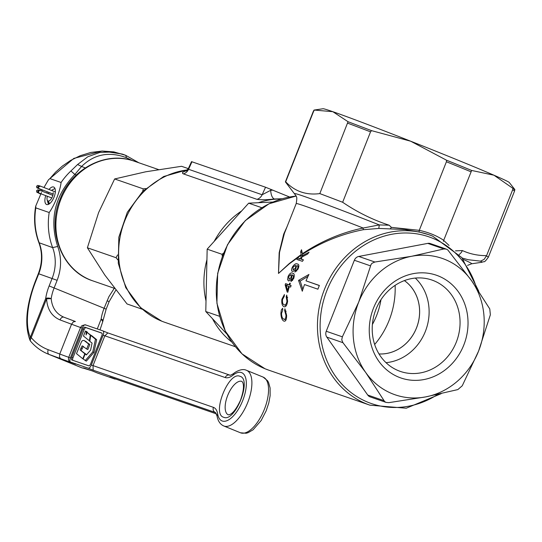 <?xml version="1.0" encoding="UTF-8"?>
<svg xmlns="http://www.w3.org/2000/svg" width="542" height="542" viewBox="0 0 542 542"><rect width="100%" height="100%" fill="white"/><g stroke="black" fill="none" stroke-linecap="round" stroke-linejoin="round"><path stroke-width="0.81" d="M48.401 201.082L47.771 200.825L48.875 204.151M52.635 190.831A5.61 2.473 -67.8 0 0 52.242 190.567A5.61 2.473 -67.8 0 0 52.188 190.547A5.61 2.473 -67.8 0 0 51.768 190.486M49.126 192.457A5.61 2.473 -67.8 0 0 48.407 193.609M47.357 196.211A5.61 2.473 -67.8 0 0 47.154 199.829A5.61 2.473 -67.8 0 0 47.771 200.825M49.485 203.751L48.38 201.041A5.61 2.473 -67.8 0 0 51.707 198.155A5.61 2.473 -67.8 0 0 53.231 192.552M48.597 204.293A8.821 3.889 112.2 0 1 48.116 203.236L47.154 199.829M51.524 190.391L53.922 189.016A8.821 3.889 112.2 0 1 55.006 188.596M145.717 188.562L143.305 188.873L114.64 178.955L145.703 171.794L181.55 166.292L188.318 168.63M143.305 188.873L142.634 191.468M114.64 178.955L98.624 212.545L87.384 247.789L116.049 257.707L117.892 259.964M117.567 254.923L116.049 257.707M87.384 247.789L104.823 275.045L127.045 303.96L142.322 309.245M373.479 308.161A54.349 48.766 -70.9 0 1 438.647 276.074A54.349 48.766 -70.9 0 1 463.803 345.03A54.349 48.766 -70.9 0 1 398.641 377.117A54.349 48.766 -70.9 0 1 373.479 308.161M456.303 342.124A48.34 43.374 109.1 0 0 431.94 280.051A48.34 43.374 109.1 0 0 375.965 309.333A48.34 43.374 109.1 0 0 400.328 371.406A48.34 43.374 109.1 0 0 456.303 342.124M415.301 278.073A48.34 43.374 -70.9 0 1 425.362 331.419A48.34 43.374 -70.9 0 1 386.026 362.679M404.393 280.6A40.081 35.962 -70.9 0 1 416.513 327.93A40.081 35.962 -70.9 0 1 379.007 353.946M404.373 280.607A40.067 35.955 -70.9 0 1 416.486 327.924A40.067 35.955 -70.9 0 1 379 353.933M478.593 351.067L490.361 314.787L489.778 308.926L471.615 280.756L447.773 249.916L446.249 249.076L443.884 248.961L411.663 256.278L374.874 262.016L372.063 263.249L371.067 264.421L358.696 302.124L342.354 336.826L341.738 339.827L342.937 342.686L365.674 372.435L384.678 401.608L386.107 402.408L388.838 402.652L425.619 396.913L457.841 389.59L462.258 385.775L478.593 351.067A72.147 64.735 -70.9 0 1 425.619 396.913A72.147 64.735 -70.9 0 1 365.674 372.435A72.147 64.735 109.1 0 1 358.696 302.124A72.147 64.735 -70.9 0 1 411.663 256.278A72.147 64.735 -70.9 0 1 471.615 280.756A72.147 64.735 -70.9 0 1 478.593 351.067M342.937 342.686L326.826 337.11L367.727 395.037L383.838 400.613M370.464 265.837L354.353 260.262L326.243 331.25L342.354 336.826M443.884 248.961L427.773 243.385L358.763 256.447L374.874 262.016M386.107 402.408L370.179 396.9A6.009 5.393 -70.9 0 1 367.727 395.037M326.826 337.11A6.009 5.393 -70.9 0 1 326.243 331.25M354.353 260.262A6.009 5.393 -70.9 0 1 358.763 256.447M427.773 243.385A6.009 5.393 -70.9 0 1 430.321 243.561L446.249 249.076M261.779 207.708L248.676 203.169L261.786 207.701M226.786 333.96L205.777 311.528A82.425 73.956 109.1 0 0 205.777 311.528L219.612 316.311L205.777 311.528L207.166 249.164L222.064 254.306A82.425 73.956 -70.9 0 1 222.064 254.306L207.166 249.164L248.676 203.169A82.425 73.956 109.1 0 0 248.676 203.169L272.816 202.044M223.595 253.053L222.064 254.306L222.328 256.298M265.546 187.227L191.529 161.638L188.467 168.332L188.569 169.287L262.145 194.747L265.546 187.227L289.523 196.983M212.471 318.676A78.963 70.846 109.1 0 0 231.773 342.002M206.929 259.72A78.963 70.846 109.1 0 0 206.014 300.966M241.651 210.953A78.963 70.846 109.1 0 0 214.198 241.373M281.264 198.995A78.963 70.846 109.1 0 0 258.385 202.715M282.009 198.772L274.232 198.995C266.86 199.869 261.102 199.984 256.955 199.334L183.372 173.874L182.579 173.44L182.586 172.302L186.99 170.398M256.955 199.334A8.015 7.195 109.1 0 0 262.145 194.747L270.661 190.323L271.02 189.348M274.232 198.995C272.192 197.884 271 194.991 270.661 190.323L272.985 190.154M428.925 234.727L419.095 231.983L404.705 229.523L378.811 228.433L363.262 229.713C341.656 233.948 321.379 242.159 302.416 254.34L302.097 255.851L309.075 252.206L307.565 254.09L301.86 257.043L301.488 259.178L303.405 259.835L302.429 261.332L296.88 259.435L297.863 257.945L300.614 258.88L301.264 255.099L289.245 263.873L278.486 273.439L289.232 263.575L301.237 254.503L300.627 251.962L301.501 249.747L302.402 253.717C321.338 241.102 341.596 232.538 363.181 228.026L379.278 224.91L389.17 225.215C372.713 219.815 357.205 212.166 342.652 202.268L370.538 131.848L371.555 130.642L410.694 141.218A100.202 2.161 -158.4 0 0 332.856 111.693A100.202 2.161 -158.4 0 0 323.046 108.746L314.109 110.06A108.027 2.331 21.6 0 1 314.346 110.067L332.856 111.693L348.039 121.72L371.555 130.642M374.657 344.482A78.156 70.128 109.1 0 0 389.102 320.417A78.156 70.128 109.1 0 0 395.118 285.349M372.401 324.441A68.136 61.138 109.1 0 0 376.595 315.566A68.136 61.138 109.1 0 0 380.958 299.712M283.954 321.142C282.091 320.241 281.068 317.632 280.885 313.317L281.332 309.97L282.646 308.269L282.734 310.159L281.508 313.567C281.657 316.758 282.429 318.615 283.825 319.136C285.173 319.658 285.891 318.357 285.98 315.241L284.645 310.6L284.923 308.805L286.603 315.295C286.623 319.611 285.736 321.555 283.954 321.142L283.818 321.088M283.744 319.103L285.492 319.814L283.744 319.103M289.293 286.63L287.809 292.233L287.185 292.023L285.167 284.902L285.553 283.622L289.143 284.848L289.699 283.141L290.322 283.351L289.767 285.058L291.095 285.512L290.62 287.077L289.293 286.63M284.001 306.711C282.213 305.925 281.508 303.445 281.887 299.272L284.408 294.536L284.245 296.332L282.511 299.53C282.247 302.612 282.795 304.374 284.157 304.821C285.465 305.39 286.4 304.177 286.962 301.189L286.19 296.779L286.718 295.085L287.612 301.257C286.975 305.397 285.769 307.212 284.001 306.711L283.859 306.657M284.076 304.787L285.824 305.498L284.076 304.787M317.903 289.198A90.182 80.914 -70.9 0 1 318.621 287.321A90.182 80.914 -70.9 0 1 319.38 285.471L306 280.837A90.182 80.914 -70.9 0 1 308.94 274.462L298.554 280.383L302.3 291.23A90.182 80.914 -70.9 0 1 304.523 284.564L317.903 289.198M292.971 273.337L292.551 273.161C294.326 273.351 294.699 275.146 293.676 278.554L290.993 281.576L291.467 280.078L293.378 277.585L293.358 275.797L292.165 274.747L291.684 277.924L290.946 279.408L290.092 280.458L288.5 280.98L287.565 279.597L288.093 276.434C289.645 273.453 291.135 272.362 292.551 273.161L292.809 273.263M297.714 264.157L297.301 263.988C299.109 264.198 299.333 265.932 297.964 269.191L294.923 272.064L295.546 270.634L297.423 268.967C298.222 266.888 298.046 265.749 296.894 265.546L295.112 269.93L294.13 270.953L292.409 271.461C291.305 270.966 291.298 269.51 292.395 267.077C294.265 264.232 295.898 263.202 297.301 263.988L297.551 264.083M297.002 265.587L298.669 266.264L297.002 265.587M363.262 229.713L363.181 228.026A90.182 1.944 -158.4 0 0 305.119 206.163A90.182 1.944 -158.4 0 0 296.21 203.555L284.381 233.439L279.523 252.382L278.486 273.439L279.171 252.728L283.69 234.124L287.091 226.59M302.416 254.34L302.402 253.717M301.237 254.503L301.264 255.099M296.21 203.555C297.633 195.093 295.918 197.173 296.054 195.845L285.438 181.97A108.217 2.337 21.6 0 1 285.404 181.855A108.217 2.337 21.6 0 1 285.702 181.8L313.588 111.381A108.217 2.337 -158.4 0 0 313.283 111.435L314.014 110.101A108.027 2.331 21.6 0 1 314.109 110.06M313.588 111.381L314.346 110.067M348.039 121.72L319.814 193.602A108.217 2.337 21.6 0 1 342.652 202.268M455.476 250.865L462.387 250.553C469.88 253.995 477.949 255.688 486.587 255.634L512.63 189.856A108.217 2.337 -158.4 0 1 514.521 191.109L514.859 189.544L509.25 182.471A100.202 2.161 -158.4 0 0 493.952 175.208A100.202 2.161 -158.4 0 0 410.694 141.218L446.506 160.195A108.027 2.331 21.6 0 1 471.662 170.459L443.668 240.397L449.047 245.445M446.506 160.195L446.418 161.76L419.271 230.336C428.573 232.342 436.716 235.668 443.702 240.309M319.814 193.602C306.176 195.357 294.807 191.421 285.702 181.8M486.587 255.634L484.101 259.401L480.517 261.142L468.234 259.726L462.191 258.039M512.63 189.856L512.922 188.352L514.561 189.707M512.922 188.352L493.952 175.208L471.662 170.459M389.17 225.215L391.378 227.355L419.271 230.336M294.78 193.738A95.196 2.053 21.6 0 1 304.15 196.394A95.196 2.053 21.6 0 1 379.278 224.91L378.811 228.433M390.267 228.88L391.378 227.355M319.34 285.559L306 280.837M308.025 276.332L300.221 281.061L302.856 289.421M300.221 281.061L298.554 280.383M303.351 259.93L301.488 259.178M303.235 256.312L302.097 255.851M302.131 252.572L300.627 251.962M302.287 259.51L300.614 258.88M302.856 256.156L302.782 256.549M302.28 259.564L297.863 257.945M299.523 258.622L298.547 260.119M296.691 271.102L295.546 270.634M297.964 269.191L297.423 268.967M292.951 267.308L292.395 267.077M296.128 268.229L295.553 267.999L295.546 265.282L293.053 267.098L293.161 269.963L295.553 267.999M292.612 280.553L291.467 280.078M293.676 278.554L293.127 278.331M288.649 276.664L288.093 276.434M291.813 277.585L291.23 277.348L290.973 274.53L288.73 276.447L289.089 279.415L291.23 277.348M290.824 285.492L287.219 284.299L286.887 285.803M286.826 285.58L285.167 284.902M287.219 284.299L285.553 283.622M290.81 285.526L289.143 284.848M290.309 283.391L289.699 283.141M288.181 290.702L287.565 290.451L288.669 286.413L286.169 285.559L287.565 290.451M289.279 286.664L288.669 286.413M291.068 285.593L289.767 285.058M287.585 301.447L286.962 301.189M287.687 297.389L286.19 296.779M282.511 299.53L281.887 299.272M286.603 315.498L285.98 315.241M286.156 311.216L284.645 310.6M281.508 313.567L280.885 313.317M462.387 250.553L461.411 252.362L459.203 254.618M419.244 230.425L419.095 231.983M443.668 240.397L443.458 241.346M82.804 358.77L76.476 353.648L81.49 341.717L82.323 340.667L83.963 340.39L88.651 344.014L86.666 349.021L82.174 345.823L80.135 349.949L84.803 353.73L82.804 358.77L83.177 358.926M84.803 353.73L85.941 354.278M80.135 349.949L85.968 354.211M83.326 346.304L81.307 350.423M86.666 349.021L87.831 349.502L89.816 344.488L88.651 344.014M83.963 340.39L89.816 344.488M85.141 353.953L83.15 358.994L86.361 361.128L93.949 352.388L96.632 339.665L91.876 335.796L90.704 335.322L89.823 341.325L92.072 343.1L90.589 350.132L86.388 354.963L85.141 353.953L86.632 354.685M85.189 360.654L92.784 351.914L93.949 352.388M92.784 351.914L95.467 339.19L96.632 339.665M95.467 339.19L90.704 335.322M89.396 340.959L90.257 335.044L87.079 332.422L86.063 335.003L86.225 331.738L87.397 332.212L86.591 331.535L85.426 331.06L83.454 336.04L89.85 341.148M86.225 331.738L85.426 331.06M91.415 335.613L87.079 332.422M90.257 335.044L91.429 335.518M72.831 360.308A2.405 1.064 112.2 0 1 72.933 357.869L84.145 329.556A2.405 1.064 112.2 0 1 86.029 327.666L101.937 333.174M88.19 368.16L70.629 362.083A4.011 1.768 112.2 0 1 70.589 362.07A4.011 1.768 112.2 0 1 70.433 357.781L82.235 327.971A4.011 1.768 112.2 0 1 85.379 324.827L102.939 330.905A4.011 1.768 112.2 0 1 102.98 330.918A4.011 1.768 112.2 0 1 103.136 335.207L91.334 365.01A4.011 1.768 112.2 0 1 88.19 368.16L93.183 370.2L93 365.694L104.802 335.884L107.851 332.91L103.021 330.932M107.933 332.944L102.98 330.918M84.83 327.178L101.72 333.018A2.405 1.064 112.2 0 1 101.74 333.032A2.405 1.064 112.2 0 1 101.835 335.606L90.629 363.919A2.405 1.064 112.2 0 1 88.739 365.809L71.849 359.963A2.405 1.064 112.2 0 1 71.822 359.956A2.405 1.064 112.2 0 1 71.727 357.381L82.94 329.069A2.405 1.064 112.2 0 1 84.83 327.178L86.029 327.666M115.561 378.987A4.011 1.768 112.2 0 1 114.829 379.034L97.275 372.964A4.011 1.768 112.2 0 1 97.235 372.943A4.011 1.768 112.2 0 1 97.194 372.93M70.629 362.083L75.385 364.028M114.829 379.034L110.331 377.171M92.357 370.952L97.275 372.964M49.065 189.415A9.417 4.153 112.2 0 1 53.59 187.004A9.417 4.153 112.2 0 1 53.685 187.044A9.417 4.153 112.2 0 1 54.01 197.227A9.417 4.153 112.2 0 1 46.659 204.517A9.417 4.153 112.2 0 1 46.565 204.483A9.417 4.153 112.2 0 1 45.765 195.587M41.456 192.512L35.792 205.953L35.813 207.891A66.131 59.342 109.1 0 0 39.261 242.979A40.081 35.962 -70.9 0 1 38.753 273.757L35.765 281.305A60.121 26.511 -67.8 0 0 30.332 337.287L31.233 337.619L30.21 340.166L30.596 341.23C35.494 347.002 41.307 351.263 48.048 354.028L81.93 367.842A4.011 3.997 92.4 0 0 83.231 368.12L92.275 370.924M126.462 157.715C109.172 151.238 94.213 154.152 81.591 166.448L77.587 164.517L87.804 156.76L99.884 152.41L112.899 151.984L123.054 154.335L125.751 155.351L126.462 157.715L132.343 160.554M97.282 328.947L101.137 319.042A4.011 1.748 8.5 0 1 102.939 320.85A4.011 1.748 8.5 0 1 102.811 321.182M35.765 281.305L35.366 281.19C26.152 305.37 24.356 325.065 29.993 340.268A4.011 3.313 156.2 0 1 30.332 337.287L45.684 298.507A4.011 1.748 8.5 0 1 51.185 298.649C52.046 307.748 56.293 313.933 63.929 317.212L75.324 321.481M85.223 167.939L81.591 166.448L74.877 174.463C54.857 195.405 49.126 219.408 57.689 246.468C61.693 257.531 61.51 268.812 57.134 280.322L54.146 287.877A24.051 10.603 -67.8 0 0 51.185 298.649L46.585 298.832L31.233 337.619C35.955 343.181 41.619 347.219 48.224 349.712L59.755 354.028L71.558 324.224L60.026 319.909A4.011 2.642 -69.5 0 1 63.861 317.185L63.807 317.165M76.293 175.039L74.877 174.463L70.934 170.954L77.587 164.517M125.751 155.351L113.867 151.889L102.275 151.055L90.88 152.438L80.216 155.71L70.663 160.398L62.411 166.048L55.508 172.227L49.884 178.603L61.09 182.478A66.131 59.342 -70.9 0 1 70.934 170.954M60.026 319.909C51.754 316.338 47.269 309.319 46.585 298.832L45.684 298.507A28.055 12.371 112.2 0 1 49.139 285.939L52.134 278.385A40.081 35.962 109.1 0 0 52.635 247.606A66.131 59.342 -70.9 0 1 49.193 212.518C54.539 205.201 60.06 191.231 61.09 182.478M49.884 178.603L48.448 179.836L43.99 187.457M49.193 212.518L35.813 207.891M46.815 192.986A9.417 4.153 112.2 0 1 47.439 191.793M35.616 206.739L35.792 205.953M30.596 341.23A4.011 4.011 0 0 1 29.993 340.268A4.011 3.313 156.2 0 0 30.386 340.898M49.139 285.939L104.105 308.269A24.051 10.603 112.2 0 0 101.137 319.042L102.75 321.602A4.011 4.011 0 0 0 102.939 320.85L106.157 309.164L109.145 301.616L115.913 290.011M48.224 349.712A4.011 2.642 110.5 0 0 49.18 354.475L75.623 364.122M82.194 328.066L80.555 327.497A40.081 0.867 21.6 0 1 71.558 324.224L73.312 321.894L75.392 321.501L63.861 317.185A4.011 2.642 -69.5 0 1 63.929 317.212M55.419 191.956L40.338 186.116L38.712 186.963A1.402 1.26 109.1 0 0 39.417 188.765L53.157 194.063M42.5 190.384L36.795 187.728L36.551 186.285L37.716 185.405L39.559 185.845L37.879 186.672A1.402 1.26 109.1 0 0 38.645 188.494M51.808 197.972L39.403 193.209A1.402 1.26 -70.9 0 1 38.692 191.407L39.403 190.628L40.318 190.56L38.807 190.249L37.859 191.116A1.402 1.26 -70.9 0 0 38.563 192.918L38.103 192.62M60.826 199.503A63.326 56.822 109.1 0 0 92.736 280.837C62.032 271.156 46.436 231.163 60.033 199.273C71.293 168.833 105.941 150.608 134.152 161.143A63.326 56.822 109.1 0 0 60.826 199.503M187.444 169.931A78.963 70.846 109.1 0 0 119.877 238.175A78.963 70.846 109.1 0 0 161.313 321.006A78.963 70.846 109.1 0 0 164.551 322.226L235.377 346.731M183.372 173.874A8.015 7.195 109.1 0 0 188.569 169.287L191.963 161.767M441.134 393.702L406.222 408.221L369.922 405.165A90.182 80.914 -70.9 0 1 366.223 403.77A90.182 80.914 -70.9 0 1 324.475 289.347A90.182 80.914 -70.9 0 1 428.898 234.72A90.182 80.914 -70.9 0 1 432.604 236.109L461.798 257.565L478.742 291.19M476.465 287.782A88.177 79.118 109.1 0 0 432.699 238.263A88.177 79.118 109.1 0 0 326.975 290.316A88.177 79.118 109.1 0 0 367.794 402.198A88.177 79.118 109.1 0 0 437.712 394.461M463.302 259.422A95.196 2.053 21.6 0 1 471.669 263.778L467.563 265.384M296.149 196.075A90.182 80.914 109.1 0 0 223.297 254.34A90.182 80.914 109.1 0 0 265.045 368.763A90.182 80.914 109.1 0 0 268.744 370.159L265.024 368.756L241.996 353.845L225.337 331.155L216.915 303.269L217.667 273.337L227.484 244.713L245.282 220.608L269.049 203.751L296.135 196.041M370.538 131.848A108.217 2.337 -158.4 0 0 347.693 123.183M470.856 171.739A108.217 2.337 -158.4 0 0 446.418 161.76M486.452 255.98A108.217 2.337 21.6 0 1 488.342 257.233L514.521 191.109M471.669 263.778L481.96 262.26A104.213 2.249 -158.4 0 0 480.517 261.142M80.894 348.032L82.066 348.506M85.013 341.06L86.178 341.541M103.136 335.207L225.208 377.55C227.45 378.282 230.045 377.483 232.999 375.166A26.05 11.49 -67.8 0 1 241.441 372.578A26.05 11.49 -67.8 0 1 242.721 400.558A26.05 11.49 -67.8 0 1 222.261 421.012A26.05 11.49 -67.8 0 1 217.654 413.912C217.03 410.355 215.614 408.167 213.406 407.354L91.334 365.01M85.196 325.065L84.647 324.882M84.145 329.556L82.94 329.069M72.933 357.869L71.727 357.381M109.836 376.995L216.482 413.898M215.54 412.557L93.183 370.2M223.738 417.286C211.366 414.447 228.602 370.931 239.964 376.304C252.328 379.143 235.099 422.658 223.738 417.286M60.711 358.79L59.43 356.968L59.755 354.028A40.081 0.867 -158.4 0 0 68.753 357.3L80.555 327.497L81.937 325.654L84.559 324.915M213.406 407.354C212.708 409.698 213.324 411.398 215.262 412.442A20.04 8.835 -67.8 0 1 215.459 412.516L217.037 415.931C217.918 421.039 220.181 424.393 223.819 425.985A30.061 13.259 112.2 0 0 224.117 426.093A30.061 13.259 112.2 0 0 247.586 402.828A30.061 13.259 112.2 0 0 246.542 370.322A30.061 13.259 112.2 0 0 246.244 370.213M263.195 377.124L267.572 380.755L268.568 382.496L270.099 387.977L270.119 395.741L268.778 402.997L266.183 410.795L261.149 420.538L253.094 429.786L248.08 432.699L246.143 433.254L240.472 432.78A30.061 13.259 -67.8 0 0 240.77 432.895A30.061 13.259 -67.8 0 0 264.239 409.63A30.061 13.259 -67.8 0 0 263.195 377.124L246.082 370.145C241.251 367.916 233.792 373.038 233.832 373.391C231.075 375.064 229.747 375.64 229.849 375.125L107.851 332.91M228.378 414.86L229.754 414.562C233.107 413.153 236.678 408.397 240.472 400.301C243.419 391.947 244.191 386.053 242.789 382.632L241.996 381.453A18.035 7.954 -67.8 0 0 241.82 381.385A18.035 7.954 -67.8 0 0 227.735 395.348A18.035 7.954 -67.8 0 0 228.365 414.854A18.035 7.954 -67.8 0 0 228.372 414.854L228.365 414.854M232.999 375.166L233.832 373.391M114.287 288.29L108.888 296.711L104.105 308.269L106.157 309.164M35.609 206.671C33.529 219.212 34.627 231.217 38.895 242.68L52.635 247.606L57.689 246.468M57.134 280.322L38.353 273.642L35.366 281.19M83.001 367.889L83.976 368.14M70.399 357.869L68.753 357.3C68.055 359.644 68.671 361.338 70.609 362.388M225.208 377.55C226.299 375.369 227.904 374.576 230.011 375.186M217.654 413.912L217.037 415.931M107.092 300.722L108.752 301.501M38.123 188.176L39.417 188.765M39.485 190.269L37.696 189.849L36.531 190.73L36.775 192.173L40.691 194.09M39.403 193.209L38.563 192.918M52.872 195.377L40.318 190.56M40.338 186.116L39.498 185.825M114.701 288.432L92.736 280.837M158.494 169.565L134.152 161.143M162.546 321.494L162.119 321.331M161.767 321.189L140.622 307.7L125.785 287.687L118.278 263.276L118.827 237.193L127.316 212.295L142.803 191.292L163.664 176.516L187.64 169.693M188.467 168.332L186.285 170.926L187.945 170.425M428.695 234.645L432.624 236.122M369.922 405.165L268.744 370.159M313.283 111.435L285.404 181.855M481.96 262.26C484.799 260.77 483.45 263.907 488.342 257.233M75.507 364.075L70.589 362.07M92.316 370.938L97.235 372.943M110.08 377.09L216.488 413.905M240.472 432.78L223.819 425.985M125.791 155.364L138.833 162.763M48.523 179.748L73.827 158.406L102.099 151.008L122.302 154.07M38.895 242.68C42.54 252.741 42.364 263.066 38.353 273.642M81.795 367.808L48.042 354.028M102.75 321.602L100.006 329.888M84.308 368.167L92.336 370.945M84.044 368.154L83.231 368.12"/></g></svg>
